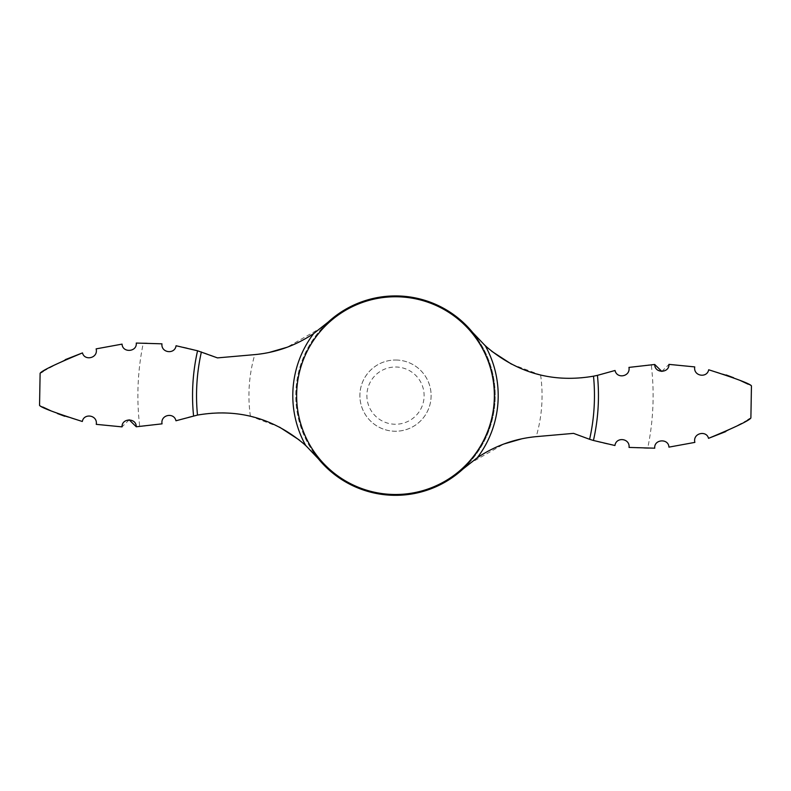 <?xml version="1.0" encoding="UTF-8"?>
<svg xmlns="http://www.w3.org/2000/svg" width="791" height="791" viewBox="0 0 791 791"><rect width="100%" height="100%" fill="white"/><g stroke="black" fill="none" stroke-linecap="round" stroke-linejoin="round"><path stroke-width="0.59" stroke-dasharray="3.96 2.97" d="M279.53 427.13L250.391 416.204C227.927 411.004 205.878 411.745 184.224 418.409L175.958 420.772C174.079 411.933 160.089 414.909 162.046 423.847L139.75 426.586A257.619 257.619 0 0 1 143.329 342.928L161.957 343.828C160.692 352.796 174.831 354.793 176.067 345.746C190.315 348.218 204.108 352.262 217.456 357.888L254.791 354.615L269.098 352.47M511.47 364.127L540.609 375.043C563.073 380.244 585.122 379.512 606.776 372.848L615.042 370.485C616.921 379.324 630.911 376.338 628.954 367.4L651.25 364.671A257.619 257.619 0 0 1 647.671 448.329L629.043 447.419C630.308 438.451 616.169 436.464 614.933 445.511C600.685 443.039 586.892 438.985 573.544 433.369L536.209 436.642L521.902 438.778M395.5 367.004A28.624 28.624 0 0 1 420.288 409.936A28.624 28.624 0 0 1 370.712 409.936A28.624 28.624 0 0 1 395.5 367.004M395.5 360.014A35.605 35.605 0 0 1 426.339 413.436A35.605 35.605 0 0 1 364.661 413.436A35.605 35.605 0 0 1 395.5 360.014A35.605 35.605 0 0 0 359.895 395.629A35.605 35.605 0 0 0 395.5 431.233A35.605 35.605 0 0 0 431.105 395.629A35.605 35.605 0 0 0 395.5 360.014M395.5 295.923A99.706 99.706 0 0 1 481.848 445.481A99.706 99.706 0 0 1 309.152 445.481A99.706 99.706 0 0 1 395.5 295.923M491.686 351.253L478.11 338.716M468.747 464.05L503.966 443.969M39.55 405.378L42.763 407.009M50.703 410.727L57.407 413.535M64.753 416.274L82.323 421.484C83.816 412.882 97.817 414.988 96.265 424.352M129.17 419.833L122.032 426.873M136.27 426.774L139.75 426.586M708.518 438.343C706.501 430.027 692.56 433.023 694.864 442.387L668.939 447.133C668.543 438.135 653.821 439.193 654.74 448.19L647.671 448.329M751.45 385.879L748.256 384.258M740.297 380.52L733.593 377.722M726.247 374.983L708.677 369.773C707.184 378.375 693.183 376.269 694.735 366.905M725.713 431.619L747.792 419.922M749.868 418.627L750.886 417.974M654.73 364.483L651.25 364.671M661.83 371.414L668.968 364.374M82.482 352.905C84.499 361.23 98.44 358.234 96.136 348.871L122.061 344.125C122.457 353.122 137.179 352.054 136.26 343.057L143.329 342.928M65.287 359.638L43.208 371.335M41.132 372.63L40.114 373.283M322.253 327.197L287.034 347.279M299.314 440.004L312.89 452.541M318.338 458.76A99.706 99.706 0 0 1 328.097 322.155A99.706 99.706 0 0 0 318.338 458.76M472.662 332.487A99.706 99.706 0 0 1 462.903 469.093A99.706 99.706 0 0 0 472.662 332.487M540.609 375.043A146.562 146.562 0 0 1 536.209 436.642M250.391 416.204A146.562 146.562 0 0 1 254.791 354.615"/><path stroke-width="1.19" d="M312.89 452.541L318.338 458.76L305.672 445.422C274.23 418.231 238.17 408.116 197.493 415.077L175.958 420.772C174.089 412.022 160.326 414.682 162.046 423.847L136.27 426.774L129.17 419.833M305.672 445.422A102.701 102.701 0 0 1 313.671 333.565C295.508 345.716 275.713 352.746 254.287 354.665L217.456 357.888L197.562 350.779L176.067 345.746C174.811 354.754 160.84 352.915 161.957 343.828L136.26 343.057C137.189 352.044 122.467 353.132 122.061 344.125L96.136 348.871C98.46 358.214 84.469 361.24 82.482 352.905L65.287 359.638M478.11 338.716L472.662 332.487A99.706 99.706 0 0 0 328.097 322.155L322.253 327.197M318.338 458.76A99.706 99.706 0 0 0 462.903 469.093L468.747 464.05M511.47 364.127L491.686 351.253M668.968 364.374L694.735 366.905L668.968 364.374C669.305 373.392 654.543 373.52 654.73 364.483L628.954 367.4C630.674 376.575 616.911 379.235 615.042 370.485L597.432 375.349A202.951 202.951 0 0 1 593.438 440.478L614.933 445.511C616.189 436.503 630.16 438.333 629.043 447.419L654.74 448.19C653.811 439.213 668.533 438.125 668.939 447.133L694.864 442.387C692.54 433.043 706.531 430.017 708.518 438.343L725.713 431.619M472.662 332.487L485.328 345.835C516.77 373.026 552.83 383.141 593.507 376.18L597.432 375.349M593.507 376.18A198.956 198.956 0 0 1 589.611 439.302L573.544 433.369L536.713 436.592C515.287 438.511 495.492 445.541 477.329 457.692L462.903 469.093M313.671 333.565L328.097 322.155M589.611 439.302L593.438 440.478M503.966 443.969L521.902 438.778M82.323 421.484C55.152 412.853 40.895 407.484 39.55 405.378C40.786 407.434 55.044 412.803 82.323 421.484C83.836 412.872 97.817 414.978 96.265 424.352L122.032 426.873C121.695 417.866 136.457 417.737 136.27 426.774M42.763 407.009L50.703 410.727M57.407 413.535L64.753 416.274M708.677 369.773C735.848 378.405 750.105 383.773 751.45 385.879C750.214 383.823 735.956 378.454 708.677 369.773C707.164 378.375 693.183 376.279 694.735 366.905M748.256 384.258L740.297 380.52M733.593 377.722L726.247 374.983M747.792 419.922L749.868 418.627M708.518 438.343C735.106 427.338 749.225 420.545 750.877 417.974C749.403 420.456 735.284 427.249 708.518 438.343M654.73 364.483L661.83 371.414M43.208 371.335L41.132 372.63M82.482 352.905C55.894 363.919 41.775 370.702 40.123 373.283C41.597 370.801 55.716 364.008 82.482 352.905M287.034 347.279L269.098 352.47M279.53 427.13L299.314 440.004M122.032 426.873L96.265 424.352M485.328 345.835A102.701 102.701 0 0 1 477.329 457.692M395.5 296.763A98.865 98.865 0 0 1 494.365 395.629A98.865 98.865 0 0 1 395.5 494.494A98.865 98.865 0 0 1 296.635 395.629A98.865 98.865 0 0 1 395.5 296.763M197.493 415.077A198.956 198.956 0 0 1 201.389 351.955M193.568 415.908A202.951 202.951 0 0 1 197.562 350.779M39.55 405.378L40.114 373.283M750.886 417.974L751.45 385.879"/></g></svg>
